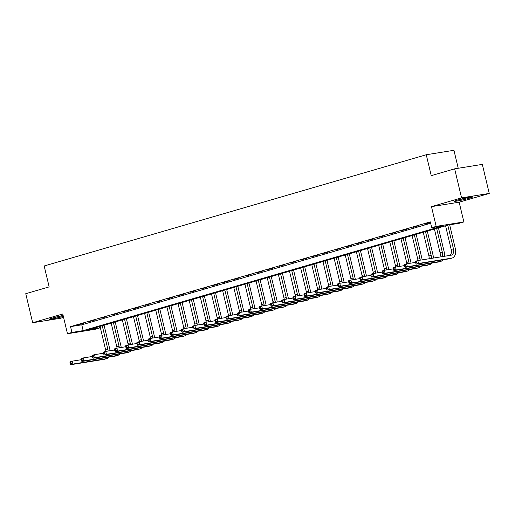 <?xml version="1.0" encoding="UTF-8"?>
<svg xmlns="http://www.w3.org/2000/svg" width="515" height="515" viewBox="0 0 515 515"><rect width="100%" height="100%" fill="white"/><g stroke="black" fill="none" stroke-linecap="round" stroke-linejoin="round"><path stroke-width="0.77" d="M63.113 315.45A9.334 0.567 166.6 0 0 52.491 318.019A9.334 0.567 166.6 0 0 49.247 319.242A9.334 0.567 166.6 0 0 54.081 318.598A9.334 0.567 166.6 0 0 63.332 316.377M469.429 198.159A9.334 0.567 166.6 0 0 472.673 196.93A9.334 0.567 166.6 0 0 467.369 197.67A9.334 0.567 166.6 0 0 457.758 200.032A9.334 0.567 166.6 0 0 454.513 201.256A9.334 0.567 166.6 0 0 459.818 200.522A9.334 0.567 166.6 0 0 469.429 198.159M99.607 327.984L95.153 329.278L67.465 333.733L71.926 332.433L83.147 330.63L442.945 225.885L431.718 227.688L436.179 226.394L463.861 221.939L459.399 223.24L448.179 225.042L88.387 329.787L99.607 327.984L99.286 326.613M458.228 168.263L453.94 150.29L426.259 154.745L44.174 265.978L49.157 286.887L25.75 293.705L32.67 322.744L60.352 318.289L63.564 317.356M426.259 154.745L431.242 175.654L454.648 168.836L482.33 164.388L489.25 193.428L461.569 197.882L431.473 206.644L436.179 226.394M431.473 206.644L459.155 202.189L489.25 193.428M459.155 202.189L463.861 221.939M454.648 168.836L461.569 197.882M431.718 227.688L430.334 221.881L70.542 326.626L81.763 324.823L430.662 223.246M430.469 222.441L424.083 224.167L430.495 222.544M418.283 225.853L412.933 227.411L418.283 225.853M407.14 229.098L401.79 230.656L407.14 229.098M395.996 232.342L390.64 233.9L395.996 232.342M384.847 235.587L379.497 237.145L384.847 235.587M373.703 238.831L368.354 240.389L373.703 238.831M362.554 242.076L357.204 243.634L362.554 242.076M351.41 245.32L346.061 246.878L351.41 245.32M340.26 248.565L334.911 250.123L340.26 248.565M329.117 251.809L323.768 253.367L329.117 251.809M317.974 255.06L312.624 256.612L317.974 255.06M306.824 258.305L301.475 259.863L306.824 258.305M295.681 261.549L290.331 263.107L295.681 261.549M284.531 264.794L279.182 266.352L284.531 264.794M273.388 268.038L268.038 269.596L273.388 268.038M262.238 271.283L256.888 272.841L262.238 271.283M251.095 274.527L245.745 276.085L251.095 274.527M239.951 277.772L234.602 279.33L239.951 277.772M228.802 281.016L223.452 282.574L228.802 281.016M217.658 284.261L212.309 285.819L217.658 284.261M206.509 287.505L201.159 289.063L206.509 287.505M195.365 290.75L190.016 292.308L195.365 290.75M184.222 293.994L178.866 295.552L184.222 293.994M173.072 297.239L167.723 298.797L173.072 297.239M161.929 300.483L156.579 302.041L161.929 300.483M150.779 303.728L145.43 305.286L150.779 303.728M139.636 306.972L134.286 308.53L139.636 306.972M128.486 310.217L123.137 311.775L128.486 310.217M117.343 313.468L111.993 315.019L117.343 313.468M106.199 316.712L100.85 318.27L106.199 316.712M95.05 319.957L89.7 321.514L95.05 319.957M83.906 323.201L78.557 324.759L83.906 323.201M67.465 333.733L62.766 313.983L32.67 322.744M70.542 326.626L71.926 332.433M81.763 324.823L83.147 330.63M415.483 262.051L415.76 263.21L416.654 262.953L416.377 261.787L415.483 262.051L415.579 261.214L417.813 260.564L418.502 263.474L451.758 258.118A8.974 5.659 73.8 0 0 452.189 258.021A8.974 5.659 73.8 0 0 455.299 248.507L449.653 224.804M447.793 225.158L453.425 248.809A5.98 3.772 -106.2 0 1 451.359 255.15A5.98 3.772 -106.2 0 1 451.069 255.215L417.813 260.564L416.377 261.787M445.559 225.808L451.198 249.453A5.98 3.772 -106.2 0 1 449.917 255.401M416.654 262.953L418.502 263.474L416.275 264.118L449.531 258.768A8.974 5.659 73.8 0 0 449.962 258.672L452.189 258.021M416.275 264.118L415.76 263.21M444.426 256.283A8.974 5.659 73.8 0 0 444.149 251.751L438.458 227.875M436.643 228.403L442.282 252.054A5.98 3.772 -106.2 0 1 442.025 256.67M434.415 229.053L440.048 252.698A5.98 3.772 -106.2 0 1 439.926 257.011M404.339 265.296L404.616 266.455L405.511 266.197L405.234 265.032L404.339 265.296L404.436 264.459L406.663 263.809L407.359 266.719L440.615 261.369A8.974 5.659 73.8 0 0 441.046 261.266A8.974 5.659 73.8 0 0 443.1 259.805M415.566 262.38L406.663 263.809L405.234 265.032M405.511 266.197L407.359 266.719L405.131 267.362L438.387 262.013A8.974 5.659 73.8 0 0 438.819 261.916L441.046 261.266M405.131 267.362L404.616 266.455M433.373 258.06A8.974 5.659 73.8 0 0 433.006 254.996L427.315 231.119M425.499 231.647L431.132 255.298A5.98 3.772 -106.2 0 1 431.306 258.395M423.272 232.297L428.905 255.942A5.98 3.772 -106.2 0 1 429.117 258.749M393.196 268.54L393.473 269.699L394.361 269.442L394.084 268.276L393.196 268.54L393.293 267.703L395.52 267.053L396.209 269.963L429.465 264.613A8.974 5.659 73.8 0 0 429.903 264.51A8.974 5.659 73.8 0 0 431.95 263.049M404.417 265.624L395.52 267.053L394.084 268.276M394.361 269.442L396.209 269.963L393.981 270.607L427.238 265.257A8.974 5.659 73.8 0 0 427.669 265.161L429.903 264.51M393.981 270.607L393.473 269.699M422.146 259.869A8.974 5.659 73.8 0 0 421.856 258.24L416.172 234.364M414.35 234.892L419.989 258.543A5.98 3.772 -106.2 0 1 420.227 260.178M412.122 235.542L417.755 259.193A5.98 3.772 -106.2 0 1 417.974 260.539M382.046 271.785L382.323 272.944L383.218 272.686L382.941 271.521L382.046 271.785L382.143 270.948L384.37 270.304L385.065 273.207L418.322 267.858A8.974 5.659 73.8 0 0 418.753 267.761A8.974 5.659 73.8 0 0 420.806 266.294M393.273 268.869L384.37 270.304L382.941 271.521M383.218 272.686L385.065 273.207L382.838 273.858L416.094 268.502A8.974 5.659 73.8 0 0 416.526 268.405L418.753 267.761M382.838 273.858L382.323 272.944M411.002 263.114A8.974 5.659 73.8 0 0 410.713 261.485L405.022 237.608M403.206 238.136L408.839 261.787A5.98 3.772 -106.2 0 1 409.077 263.423M400.979 238.786L406.612 262.438A5.98 3.772 -106.2 0 1 406.831 263.783M370.903 275.029L371.18 276.188L372.068 275.931L371.791 274.765L370.903 275.029L371 274.192L373.227 273.549L373.922 276.452L407.178 271.102A8.974 5.659 73.8 0 0 407.61 271.006A8.974 5.659 73.8 0 0 409.663 269.538M382.124 272.113L373.227 273.549L371.791 274.765M372.068 275.931L373.922 276.452L371.688 277.102L404.945 271.753A8.974 5.659 73.8 0 0 405.382 271.65L407.61 271.006M371.688 277.102L371.18 276.188M458.659 199.781A9.27 0.56 166.6 0 0 468.309 197.477M467.079 197.728A8.079 0.489 -13.4 0 1 459.863 199.447M61.813 315.714A8.079 0.489 -13.4 0 1 54.596 317.433M53.386 317.761A9.27 0.56 166.6 0 0 63.042 315.463M399.852 266.358A8.974 5.659 73.8 0 0 399.563 264.729L393.878 240.853M392.063 241.381L397.696 265.032A5.98 3.772 -106.2 0 1 397.934 266.667M389.829 242.031L395.469 265.682A5.98 3.772 -106.2 0 1 395.681 267.028M359.753 278.274L360.03 279.433L360.925 279.175L360.648 278.016L359.753 278.274L359.85 277.437L362.084 276.793L362.772 279.697L396.029 274.347A8.974 5.659 73.8 0 0 396.46 274.25A8.974 5.659 73.8 0 0 398.513 272.783M370.98 275.358L362.084 276.793L360.648 278.016M360.925 279.175L362.772 279.697L360.545 280.347L393.801 274.997A8.974 5.659 73.8 0 0 394.233 274.894L396.46 274.25M360.545 280.347L360.03 279.433M388.709 269.603A8.974 5.659 73.8 0 0 388.419 267.974L382.729 244.097M380.913 244.625L386.546 268.276A5.98 3.772 -106.2 0 1 386.784 269.911M378.686 245.275L384.319 268.927A5.98 3.772 -106.2 0 1 384.538 270.272M348.61 281.518L348.887 282.677L349.775 282.42L349.498 281.261L348.61 281.518L348.707 280.688L350.934 280.038L351.629 282.941L384.885 277.591A8.974 5.659 73.8 0 0 385.317 277.495A8.974 5.659 73.8 0 0 387.37 276.027M359.837 278.602L350.934 280.038L349.498 281.261M349.775 282.42L351.629 282.941L349.395 283.591L382.658 278.242A8.974 5.659 73.8 0 0 383.089 278.145L385.317 277.495M349.395 283.591L348.887 282.677M377.559 272.847A8.974 5.659 73.8 0 0 377.276 271.218L371.585 247.342M369.77 247.87L375.403 271.521A5.98 3.772 -106.2 0 1 375.641 273.156M367.543 248.52L373.175 272.171A5.98 3.772 -106.2 0 1 373.394 273.517M337.467 284.763L337.743 285.922L338.632 285.664L338.355 284.505L337.467 284.763L337.563 283.932L339.791 283.282L340.479 286.186L373.736 280.836A8.974 5.659 73.8 0 0 374.173 280.739A8.974 5.659 73.8 0 0 376.22 279.272M348.687 281.847L339.791 283.282L338.355 284.505M338.632 285.664L340.479 286.186L338.252 286.836L371.508 281.486A8.974 5.659 73.8 0 0 371.939 281.39L374.173 280.739M338.252 286.836L337.743 285.922M366.416 276.091A8.974 5.659 73.8 0 0 366.126 274.463L360.442 250.586M358.62 251.114L364.26 274.765A5.98 3.772 -106.2 0 1 364.491 276.401M356.393 251.764L362.026 275.416A5.98 3.772 -106.2 0 1 362.245 276.767M326.317 288.007L326.594 289.173L327.489 288.909L327.212 287.75L326.317 288.007L326.413 287.177L328.641 286.527L329.336 289.43L362.592 284.08A8.974 5.659 73.8 0 0 363.024 283.984A8.974 5.659 73.8 0 0 365.077 282.516M337.544 285.091L328.641 286.527L327.212 287.75M327.489 288.909L329.336 289.43L327.109 290.08L360.365 284.731A8.974 5.659 73.8 0 0 360.796 284.634L363.024 283.984M327.109 290.08L326.594 289.173M355.266 279.336A8.974 5.659 73.8 0 0 354.983 277.707L349.292 253.831M347.477 254.359L353.11 278.01A5.98 3.772 -106.2 0 1 353.348 279.645M345.25 255.009L350.882 278.66A5.98 3.772 -106.2 0 1 351.101 280.012M315.174 291.252L315.45 292.417L316.339 292.153L316.062 290.994L315.174 291.252L315.27 290.421L317.498 289.771L318.186 292.675L351.449 287.325A8.974 5.659 73.8 0 0 351.88 287.228A8.974 5.659 73.8 0 0 353.927 285.761M326.394 288.336L317.498 289.771L316.062 290.994M316.339 292.153L318.186 292.675L315.959 293.325L349.215 287.975A8.974 5.659 73.8 0 0 349.646 287.879L351.88 287.228M315.959 293.325L315.45 292.417M344.123 282.581A8.974 5.659 73.8 0 0 343.833 280.952L338.149 257.075M336.334 257.603L341.966 281.254A5.98 3.772 -106.2 0 1 342.205 282.889M334.1 258.253L339.739 281.905A5.98 3.772 -106.2 0 1 339.952 283.256M304.024 294.496L304.301 295.661L305.195 295.398L304.919 294.239L304.024 294.496L304.12 293.666L306.354 293.016L307.043 295.919L340.299 290.569A8.974 5.659 73.8 0 0 340.73 290.473A8.974 5.659 73.8 0 0 342.784 289.012M315.251 291.587L306.354 293.016L304.919 294.239M305.195 295.398L307.043 295.919L304.816 296.569L338.072 291.22A8.974 5.659 73.8 0 0 338.503 291.123L340.73 290.473M304.816 296.569L304.301 295.661M332.98 285.831A8.974 5.659 73.8 0 0 332.69 284.196L326.999 260.32M325.184 260.848L330.817 284.499A5.98 3.772 -106.2 0 1 331.055 286.14M322.957 261.498L328.589 285.149A5.98 3.772 -106.2 0 1 328.808 286.501M292.88 297.741L293.157 298.906L294.046 298.642L293.769 297.483L292.88 297.741L292.977 296.91L295.204 296.26L295.9 299.164L329.156 293.814A8.974 5.659 73.8 0 0 329.587 293.717A8.974 5.659 73.8 0 0 331.641 292.256M304.108 294.831L295.204 296.26L293.769 297.483M294.046 298.642L295.9 299.164L293.666 299.814L326.922 294.464A8.974 5.659 73.8 0 0 327.36 294.368L329.587 293.717M293.666 299.814L293.157 298.906M321.83 289.076A8.974 5.659 73.8 0 0 321.547 287.441L315.856 263.564M314.041 264.092L319.673 287.743A5.98 3.772 -106.2 0 1 319.912 289.385M311.807 264.742L317.446 288.394A5.98 3.772 -106.2 0 1 317.665 289.745M281.731 300.985L282.008 302.151L282.902 301.887L282.626 300.728L281.731 300.985L281.827 300.155L284.061 299.505L284.75 302.408L318.006 297.058A8.974 5.659 73.8 0 0 318.437 296.962A8.974 5.659 73.8 0 0 320.491 295.501M292.958 298.076L284.061 299.505L282.626 300.728M282.902 301.887L284.75 302.408L282.523 303.058L315.779 297.709A8.974 5.659 73.8 0 0 316.21 297.612L318.437 296.962M282.523 303.058L282.008 302.151M310.687 292.32A8.974 5.659 73.8 0 0 310.397 290.692L304.706 266.809M302.891 267.337L308.53 290.988A5.98 3.772 -106.2 0 1 308.762 292.629M300.663 267.987L306.296 291.638A5.98 3.772 -106.2 0 1 306.515 292.99M270.587 304.23L270.864 305.395L271.759 305.131L271.482 303.972L270.587 304.23L270.684 303.399L272.911 302.749L273.607 305.653L306.863 300.303A8.974 5.659 73.8 0 0 307.294 300.206A8.974 5.659 73.8 0 0 309.348 298.745M281.814 301.32L272.911 302.749L271.482 303.972M271.759 305.131L273.607 305.653L271.373 306.303L304.635 300.953A8.974 5.659 73.8 0 0 305.067 300.857L307.294 300.206M271.373 306.303L270.864 305.395M299.537 295.565A8.974 5.659 73.8 0 0 299.254 293.936L293.563 270.053M291.748 270.581L297.38 294.232A5.98 3.772 -106.2 0 1 297.619 295.874M289.52 271.231L295.153 294.883A5.98 3.772 -106.2 0 1 295.372 296.234M259.444 307.474L259.721 308.639L260.609 308.382L260.332 307.217L259.444 307.474L259.541 306.644L261.768 305.994L262.457 308.897L295.713 303.547A8.974 5.659 73.8 0 0 296.151 303.451A8.974 5.659 73.8 0 0 298.198 301.99M270.665 304.565L261.768 305.994L260.332 307.217M260.609 308.382L262.457 308.897L260.23 309.547L293.486 304.198A8.974 5.659 73.8 0 0 293.917 304.101L296.151 303.451M260.23 309.547L259.721 308.639M288.394 298.809A8.974 5.659 73.8 0 0 288.104 297.181L282.42 273.298M280.598 273.832L286.237 297.477A5.98 3.772 -106.2 0 1 286.475 299.118M278.37 274.476L284.003 298.127A5.98 3.772 -106.2 0 1 284.222 299.479M248.294 310.719L248.571 311.884L249.466 311.627L249.189 310.461L248.294 310.719L248.391 309.888L250.618 309.238L251.314 312.142L284.57 306.792A8.974 5.659 73.8 0 0 285.001 306.695A8.974 5.659 73.8 0 0 287.055 305.234M259.521 307.809L250.618 309.238L249.189 310.461M249.466 311.627L251.314 312.142L249.086 312.792L282.342 307.442A8.974 5.659 73.8 0 0 282.774 307.346L285.001 306.695M249.086 312.792L248.571 311.884M277.244 302.054A8.974 5.659 73.8 0 0 276.961 300.425L271.27 276.542M269.454 277.076L275.087 300.721A5.98 3.772 -106.2 0 1 275.325 302.363M267.227 277.72L272.86 301.372A5.98 3.772 -106.2 0 1 273.079 302.723M237.151 313.963L237.428 315.129L238.316 314.871L238.039 313.706L237.151 313.963L237.248 313.133L239.475 312.483L240.17 315.386L273.426 310.036A8.974 5.659 73.8 0 0 273.858 309.94A8.974 5.659 73.8 0 0 275.911 308.479M248.372 311.054L239.475 312.483L238.039 313.706M238.316 314.871L240.17 315.386L237.936 316.036L271.193 310.687A8.974 5.659 73.8 0 0 271.63 310.59L273.858 309.94M237.936 316.036L237.428 315.129M266.101 305.298A8.974 5.659 73.8 0 0 265.811 303.67L260.127 279.793M258.311 280.321L263.944 303.966A5.98 3.772 -106.2 0 1 264.182 305.607M256.077 280.965L261.717 304.616A5.98 3.772 -106.2 0 1 261.929 305.968M226.001 317.214L226.278 318.373L227.173 318.116L226.896 316.95L226.001 317.214L226.098 316.377L228.332 315.727L229.02 318.63L262.277 313.281A8.974 5.659 73.8 0 0 262.708 313.184A8.974 5.659 73.8 0 0 264.762 311.723M237.228 314.298L228.332 315.727L226.896 316.95M227.173 318.116L229.02 318.63L226.793 319.281L260.049 313.931A8.974 5.659 73.8 0 0 260.481 313.835L262.708 313.184M226.793 319.281L226.278 318.373M254.957 308.543A8.974 5.659 73.8 0 0 254.668 306.914L248.977 283.038M247.161 283.565L252.794 307.217A5.98 3.772 -106.2 0 1 253.032 308.852M244.934 284.216L250.567 307.861A5.98 3.772 -106.2 0 1 250.786 309.212M214.858 320.459L215.135 321.618L216.023 321.36L215.746 320.195L214.858 320.459L214.955 319.622L217.182 318.972L217.877 321.881L251.133 316.525A8.974 5.659 73.8 0 0 251.565 316.429A8.974 5.659 73.8 0 0 253.618 314.968M226.085 317.543L217.182 318.972L215.746 320.195M216.023 321.36L217.877 321.881L215.643 322.525L248.906 317.176A8.974 5.659 73.8 0 0 249.337 317.079L251.565 316.429M215.643 322.525L215.135 321.618M243.807 311.787A8.974 5.659 73.8 0 0 243.524 310.159L237.833 286.282M236.018 286.81L241.651 310.461A5.98 3.772 -106.2 0 1 241.889 312.096M233.791 287.46L239.424 311.105A5.98 3.772 -106.2 0 1 239.642 312.457M203.715 323.703L203.992 324.862L204.88 324.605L204.603 323.439L203.715 323.703L203.811 322.866L206.039 322.216L206.727 325.126L239.984 319.776A8.974 5.659 73.8 0 0 240.421 319.673A8.974 5.659 73.8 0 0 242.468 318.212M214.935 320.787L206.039 322.216L204.603 323.439M204.88 324.605L206.727 325.126L204.5 325.77L237.756 320.42A8.974 5.659 73.8 0 0 238.188 320.324L240.421 319.673M204.5 325.77L203.992 324.862M232.664 315.032A8.974 5.659 73.8 0 0 232.374 313.403L226.69 289.527M224.868 290.054L230.508 313.706A5.98 3.772 -106.2 0 1 230.739 315.341M222.641 290.705L228.274 314.35A5.98 3.772 -106.2 0 1 228.493 315.701M192.565 326.948L192.842 328.107L193.737 327.849L193.46 326.684L192.565 326.948L192.661 326.111L194.889 325.461L195.584 328.37L228.84 323.021A8.974 5.659 73.8 0 0 229.272 322.918A8.974 5.659 73.8 0 0 231.325 321.457M203.792 324.032L194.889 325.461L193.46 326.684M193.737 327.849L195.584 328.37L193.357 329.014L226.613 323.665A8.974 5.659 73.8 0 0 227.044 323.568L229.272 322.918M193.357 329.014L192.842 328.107M221.514 318.276A8.974 5.659 73.8 0 0 221.231 316.648L215.54 292.771M213.725 293.299L219.358 316.95A5.98 3.772 -106.2 0 1 219.596 318.585M211.498 293.949L217.13 317.601A5.98 3.772 -106.2 0 1 217.349 318.946M181.422 330.192L181.698 331.351L182.587 331.094L182.31 329.928L181.422 330.192L181.518 329.355L183.746 328.712L184.434 331.615L217.697 326.265A8.974 5.659 73.8 0 0 218.128 326.169A8.974 5.659 73.8 0 0 220.175 324.701M192.642 327.276L183.746 328.712L182.31 329.928M182.587 331.094L184.434 331.615L182.207 332.265L215.463 326.909A8.974 5.659 73.8 0 0 215.894 326.813L218.128 326.169M182.207 332.265L181.698 331.351M210.371 321.521A8.974 5.659 73.8 0 0 210.081 319.892L204.397 296.016M202.582 296.543L208.215 320.195A5.98 3.772 -106.2 0 1 208.453 321.83M200.348 297.194L205.987 320.845A5.98 3.772 -106.2 0 1 206.2 322.19M170.272 333.437L170.549 334.596L171.444 334.338L171.167 333.173L170.272 333.437L170.368 332.6L172.602 331.956L173.291 334.859L206.547 329.51A8.974 5.659 73.8 0 0 206.978 329.413A8.974 5.659 73.8 0 0 209.032 327.946M181.499 330.521L172.602 331.956L171.167 333.173M171.444 334.338L173.291 334.859L171.064 335.51L204.32 330.16A8.974 5.659 73.8 0 0 204.751 330.057L206.978 329.413M171.064 335.51L170.549 334.596M199.228 324.765A8.974 5.659 73.8 0 0 198.938 323.137L193.247 299.26M191.432 299.788L197.065 323.439A5.98 3.772 -106.2 0 1 197.303 325.074M189.205 300.438L194.837 324.09A5.98 3.772 -106.2 0 1 195.056 325.435M159.129 336.681L159.405 337.84L160.294 337.582L160.017 336.424L159.129 336.681L159.225 335.844L161.453 335.201L162.148 338.104L195.404 332.754A8.974 5.659 73.8 0 0 195.835 332.658A8.974 5.659 73.8 0 0 197.889 331.19M170.356 333.765L161.453 335.201L160.017 336.424M160.294 337.582L162.148 338.104L159.914 338.754L193.17 333.405A8.974 5.659 73.8 0 0 193.608 333.302L195.835 332.658M159.914 338.754L159.405 337.84M188.078 328.01A8.974 5.659 73.8 0 0 187.795 326.381L182.104 302.505M180.289 303.032L185.921 326.684A5.98 3.772 -106.2 0 1 186.16 328.319M178.055 303.683L183.694 327.334A5.98 3.772 -106.2 0 1 183.913 328.679M147.979 339.926L148.256 341.085L149.15 340.827L148.874 339.668L147.979 339.926L148.075 339.095L150.309 338.445L150.998 341.348L184.254 335.999A8.974 5.659 73.8 0 0 184.685 335.902A8.974 5.659 73.8 0 0 186.739 334.435M159.206 337.01L150.309 338.445L148.874 339.668M149.15 340.827L150.998 341.348L148.771 341.999L182.027 336.649A8.974 5.659 73.8 0 0 182.458 336.553L184.685 335.902M148.771 341.999L148.256 341.085M176.935 331.254A8.974 5.659 73.8 0 0 176.645 329.626L170.954 305.749M169.139 306.277L174.778 329.928A5.98 3.772 -106.2 0 1 175.01 331.563M166.911 306.927L172.544 330.579A5.98 3.772 -106.2 0 1 172.763 331.924M136.836 343.17L137.112 344.329L138.007 344.072L137.73 342.913L136.836 343.17L136.932 342.34L139.159 341.69L139.855 344.593L173.111 339.243A8.974 5.659 73.8 0 0 173.542 339.147A8.974 5.659 73.8 0 0 175.596 337.679M148.062 340.254L139.159 341.69L137.73 342.913M138.007 344.072L139.855 344.593L137.621 345.243L170.883 339.894A8.974 5.659 73.8 0 0 171.315 339.797L173.542 339.147M137.621 345.243L137.112 344.329M165.785 334.499A8.974 5.659 73.8 0 0 165.502 332.87L159.811 308.994M157.996 309.521L163.628 333.173A5.98 3.772 -106.2 0 1 163.867 334.808M155.768 310.172L161.401 333.823A5.98 3.772 -106.2 0 1 161.62 335.175M125.692 346.415L125.969 347.58L126.857 347.316L126.581 346.157L125.692 346.415L125.789 345.584L128.016 344.934L128.705 347.837L161.961 342.488A8.974 5.659 73.8 0 0 162.399 342.391A8.974 5.659 73.8 0 0 164.446 340.924M136.913 343.499L128.016 344.934L126.581 346.157M126.857 347.316L128.705 347.837L126.478 348.488L159.734 343.138A8.974 5.659 73.8 0 0 160.165 343.042L162.399 342.391M126.478 348.488L125.969 347.58M154.642 337.743A8.974 5.659 73.8 0 0 154.352 336.115L148.668 312.238M146.846 312.766L152.485 336.417A5.98 3.772 -106.2 0 1 152.723 338.052M144.618 313.416L150.251 337.068A5.98 3.772 -106.2 0 1 150.47 338.419M114.542 349.659L114.819 350.824L115.714 350.56L115.437 349.402L114.542 349.659L114.639 348.829L116.866 348.179L117.562 351.082L150.818 345.732A8.974 5.659 73.8 0 0 151.249 345.636A8.974 5.659 73.8 0 0 153.303 344.168M125.769 346.743L116.866 348.179L115.437 349.402M115.714 350.56L117.562 351.082L115.334 351.732L148.59 346.383A8.974 5.659 73.8 0 0 149.022 346.286L151.249 345.636M115.334 351.732L114.819 350.824M143.492 340.988A8.974 5.659 73.8 0 0 143.209 339.359L137.518 315.483M135.703 316.01L141.335 339.662A5.98 3.772 -106.2 0 1 141.573 341.297M133.475 316.661L139.108 340.312A5.98 3.772 -106.2 0 1 139.327 341.664M103.399 352.904L103.676 354.069L104.564 353.805L104.288 352.646L103.399 352.904L103.496 352.073L105.723 351.423L106.418 354.326L139.674 348.977A8.974 5.659 73.8 0 0 140.106 348.88A8.974 5.659 73.8 0 0 142.153 347.419M114.62 349.994L105.723 351.423L104.288 352.646M104.564 353.805L106.418 354.326L104.185 354.977L137.441 349.627A8.974 5.659 73.8 0 0 137.878 349.531L140.106 348.88M104.185 354.977L103.676 354.069M132.349 344.239A8.974 5.659 73.8 0 0 132.059 342.604L126.375 318.727M124.559 319.255L130.192 342.906A5.98 3.772 -106.2 0 1 130.43 344.548M122.325 319.905L127.965 343.556A5.98 3.772 -106.2 0 1 128.177 344.908M92.249 356.148L92.526 357.313L93.421 357.05L93.144 355.891L92.249 356.148L92.346 355.318L94.58 354.668L95.269 357.571L128.525 352.221A8.974 5.659 73.8 0 0 128.956 352.125A8.974 5.659 73.8 0 0 131.01 350.664M103.476 353.239L94.58 354.668L93.144 355.891M93.421 357.05L95.269 357.571L93.041 358.221L126.297 352.872A8.974 5.659 73.8 0 0 126.729 352.775L128.956 352.125M93.041 358.221L92.526 357.313M121.205 347.483A8.974 5.659 73.8 0 0 120.916 345.848L115.225 321.972M113.409 322.499L119.042 346.151A5.98 3.772 -106.2 0 1 119.28 347.792M111.182 323.15L116.815 346.801A5.98 3.772 -106.2 0 1 117.034 348.153M81.106 359.393L81.383 360.558L82.271 360.294L81.994 359.135L81.106 359.393L81.203 358.562L83.43 357.912L84.125 360.815L117.381 355.466A8.974 5.659 73.8 0 0 117.813 355.369A8.974 5.659 73.8 0 0 119.866 353.908M92.333 356.483L83.43 357.912L81.994 359.135M82.271 360.294L84.125 360.815L81.891 361.466L115.148 356.116A8.974 5.659 73.8 0 0 115.585 356.019L117.813 355.369M81.891 361.466L81.383 360.558M110.056 350.728A8.974 5.659 73.8 0 0 109.772 349.099L104.082 325.216M102.266 325.744L107.899 349.395A5.98 3.772 -106.2 0 1 108.137 351.037M100.039 326.394L105.672 350.046A5.98 3.772 -106.2 0 1 105.89 351.397M69.963 362.637L70.24 363.802L71.128 363.539L70.851 362.38L69.963 362.637L70.053 361.807L72.287 361.157L72.976 364.06L106.232 358.71A8.974 5.659 73.8 0 0 106.669 358.614A8.974 5.659 73.8 0 0 108.717 357.152M81.183 359.728L72.287 361.157L70.851 362.38M71.128 363.539L72.976 364.06L70.748 364.71L104.004 359.361A8.974 5.659 73.8 0 0 104.436 359.264L106.669 358.614M70.748 364.71L70.24 363.802M453.425 248.809L451.198 249.453M451.758 258.118L449.531 258.768M442.282 252.054L440.048 252.698M440.615 261.369L438.387 262.013M431.132 255.298L428.905 255.942M429.465 264.613L427.238 265.257M419.989 258.543L417.755 259.193M418.322 267.858L416.094 268.502M408.839 261.787L406.612 262.438M407.178 271.102L404.945 271.753M397.696 265.032L395.469 265.682M396.029 274.347L393.801 274.997M386.546 268.276L384.319 268.927M384.885 277.591L382.658 278.242M375.403 271.521L373.175 272.171M373.736 280.836L371.508 281.486M364.26 274.765L362.026 275.416M362.592 284.08L360.365 284.731M353.11 278.01L350.882 278.66M351.449 287.325L349.215 287.975M341.966 281.254L339.739 281.905M340.299 290.569L338.072 291.22M330.817 284.499L328.589 285.149M329.156 293.814L326.922 294.464M319.673 287.743L317.446 288.394M318.006 297.058L315.779 297.709M308.53 290.988L306.296 291.638M306.863 300.303L304.635 300.953M297.38 294.232L295.153 294.883M295.713 303.547L293.486 304.198M286.237 297.477L284.003 298.127M284.57 306.792L282.342 307.442M275.087 300.721L272.86 301.372M273.426 310.036L271.193 310.687M263.944 303.966L261.717 304.616M262.277 313.281L260.049 313.931M252.794 307.217L250.567 307.861M251.133 316.525L248.906 317.176M241.651 310.461L239.424 311.105M239.984 319.776L237.756 320.42M230.508 313.706L228.274 314.35M228.84 323.021L226.613 323.665M219.358 316.95L217.13 317.601M217.697 326.265L215.463 326.909M208.215 320.195L205.987 320.845M206.547 329.51L204.32 330.16M197.065 323.439L194.837 324.09M195.404 332.754L193.17 333.405M185.921 326.684L183.694 327.334M184.254 335.999L182.027 336.649M174.778 329.928L172.544 330.579M173.111 339.243L170.883 339.894M163.628 333.173L161.401 333.823M161.961 342.488L159.734 343.138M152.485 336.417L150.251 337.068M150.818 345.732L148.59 346.383M141.335 339.662L139.108 340.312M139.674 348.977L137.441 349.627M130.192 342.906L127.965 343.556M128.525 352.221L126.297 352.872M119.042 346.151L116.815 346.801M117.381 355.466L115.148 356.116M107.899 349.395L105.672 350.046M106.232 358.71L104.004 359.361"/></g></svg>
